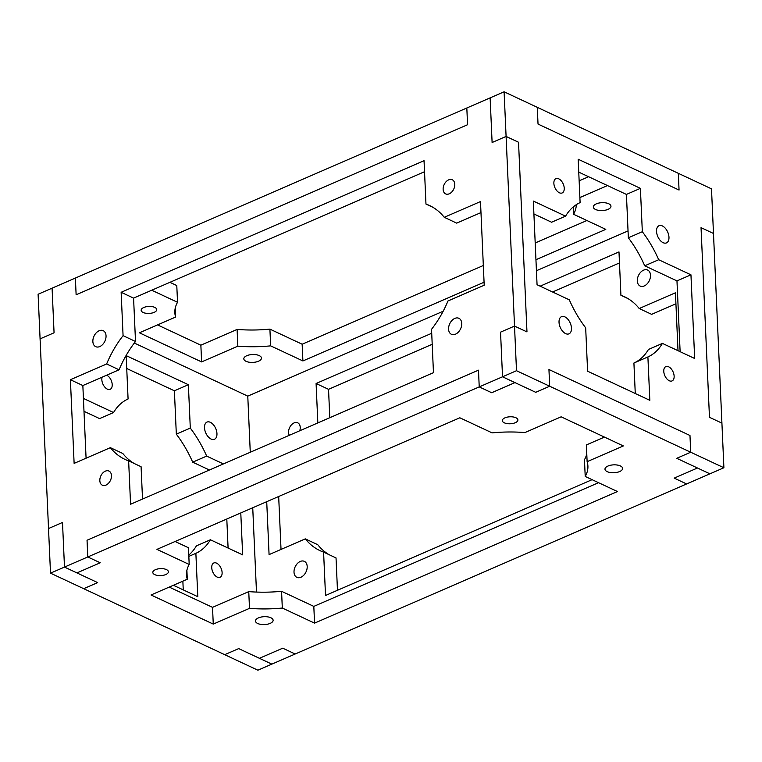 <?xml version="1.0" encoding="UTF-8"?>
<svg xmlns="http://www.w3.org/2000/svg" width="762" height="762" viewBox="0 0 762 762"><rect width="100%" height="100%" fill="white"/><g stroke="black" fill="none" stroke-linecap="round" stroke-linejoin="round"><path stroke-width="1.14" d="M113.557 412.528L83.42 398.421L113.557 412.528A84.287 48.987 -113.5 0 1 128.083 398.974L126.159 355.606L128.083 398.974A84.287 48.987 66.5 0 0 113.557 412.528L99.574 418.605L113.557 412.528M83.991 411.309L99.574 418.605L83.991 411.309M188.376 384.715L126.159 355.606L188.376 384.715L174.393 390.792L188.376 384.715L190.3 428.092L188.376 384.715M126.73 368.494L174.393 390.792L176.327 434.159L190.3 428.092L176.327 434.159L174.393 390.792L126.73 368.494M210.398 539.772L242.649 554.86L240.782 512.95L242.649 554.86L210.398 539.772L196.415 545.849L210.398 539.772A84.287 48.987 -113.5 0 1 195.872 553.326L188.833 556.384L195.872 553.326A84.287 48.987 66.5 0 0 210.398 539.772M223.409 463.925L206.673 456.095L192.7 462.172L209.426 470.002L192.7 462.172A84.287 48.987 66.5 0 0 176.327 434.159A84.287 48.987 -113.5 0 1 192.7 462.172L206.673 456.095A84.287 48.987 66.5 0 0 190.3 428.092A84.287 48.987 -113.5 0 1 206.673 456.095L223.409 463.925M226.8 519.027L228.095 548.049L226.8 519.027M197.796 596.694L195.872 553.326L197.796 596.694L173.393 585.273L197.796 596.694M182.861 581.158L183.251 589.883L182.861 581.158M257.899 670.198L224.714 654.672L238.696 648.605L271.872 664.131L238.696 648.605L224.714 654.672L257.899 670.198L271.872 664.131L257.899 670.198M83.687 588.683L50.502 573.157L48.52 528.533L62.503 522.456L48.52 528.533L50.502 573.157L64.484 567.08L62.503 522.456L64.484 567.08L97.669 582.616L83.687 588.683L97.669 582.616L64.484 567.08L50.502 573.157L83.687 588.683L97.669 582.616L76.924 572.91L100.232 562.785L87.782 556.965L87.039 540.229L478.479 370.17L87.039 540.229L87.782 556.965L100.232 562.785L76.924 572.91L97.669 582.616L83.687 588.683L224.714 654.672L83.687 588.683M40.081 338.871L38.1 294.246L52.083 288.169L54.064 332.794L40.081 338.871L54.064 332.794L52.083 288.169L38.1 294.246L40.081 338.871L48.52 528.533L62.503 522.456L64.484 567.08L479.231 386.906L87.782 556.965L87.039 540.229L478.479 370.17L479.231 386.906L478.479 370.17L87.039 540.229L87.782 556.965L100.232 562.785L87.782 556.965L64.484 567.08L76.924 572.91L100.232 562.785L76.924 572.91L64.484 567.08L62.503 522.456L48.52 528.533L40.081 338.871L54.064 332.794L40.081 338.871M188.776 555.05A84.287 48.987 66.5 0 0 196.415 545.849A84.287 48.987 -113.5 0 1 188.776 555.05M249.012 424.015L250.269 452.257L247.774 396.126L134.312 343.043L247.774 396.126L271.072 386.001L247.774 396.126L249.012 424.015M252.736 507.759L256.489 592.064L252.736 507.759M211.741 567.709A7.801 4.534 -113.5 0 1 219.246 565.309A7.801 4.534 -113.5 0 1 219.789 577.386A7.801 4.534 -113.5 0 1 211.741 567.709A7.801 4.534 66.5 0 0 214.741 575.129A7.801 4.534 66.5 0 0 220.037 577.301A7.801 4.534 66.5 0 0 221.085 568.328A7.801 4.534 66.5 0 0 213.817 562.985A7.801 4.534 66.5 0 0 211.741 567.709M204.502 427.768A9.363 5.439 -113.5 0 1 213.512 424.891A9.363 5.439 -113.5 0 1 214.16 439.388A9.363 5.439 -113.5 0 1 204.502 427.768A9.363 5.439 66.5 0 0 208.102 436.664A9.363 5.439 66.5 0 0 214.455 439.274A9.363 5.439 66.5 0 0 215.722 428.511A9.363 5.439 66.5 0 0 206.997 422.091A9.363 5.439 66.5 0 0 204.502 427.768M101.841 379.733A7.801 4.534 -113.5 0 1 102.156 377.152A7.801 4.534 66.5 0 0 101.841 379.733A7.801 4.534 66.5 0 0 104.842 387.144A7.801 4.534 66.5 0 0 110.138 389.315A7.801 4.534 66.5 0 0 111.9 382.467A7.801 4.534 66.5 0 0 106.699 375.18A7.801 4.534 -113.5 0 1 112.214 384.572A7.801 4.534 -113.5 0 1 107.347 389.134A7.801 4.534 -113.5 0 1 101.841 379.733M565.585 216.151L533.333 201.063L537.058 284.74L569.3 299.828A84.287 48.987 66.5 0 0 585.673 327.841L587.607 371.208L649.824 400.317L647.9 356.949L633.917 363.026L635.27 393.506L633.917 363.026A84.287 48.987 66.5 0 0 648.443 349.472L662.426 343.395L694.668 358.492L690.953 274.815L658.701 259.728L644.719 265.795L676.97 280.892L690.953 274.815L676.97 280.892L680.123 351.682L676.97 280.892L644.719 265.795A84.287 48.987 66.5 0 0 628.345 237.792L642.328 231.715L640.394 188.347L578.177 159.229L580.111 202.606L578.177 159.229L640.394 188.347L626.421 194.424L640.394 188.347L642.328 231.715L628.345 237.792L626.421 194.424L628.345 237.792A84.287 48.987 -113.5 0 1 644.719 265.795L658.701 259.728A84.287 48.987 66.5 0 0 642.328 231.715A84.287 48.987 -113.5 0 1 658.701 259.728L690.953 274.815L694.668 358.492L662.426 343.395L648.443 349.472A84.287 48.987 -113.5 0 1 633.917 363.026L647.9 356.949A84.287 48.987 66.5 0 0 662.426 343.395A84.287 48.987 -113.5 0 1 647.9 356.949L649.824 400.317L587.607 371.208L585.673 327.841A84.287 48.987 -113.5 0 1 569.3 299.828L537.058 284.74L533.333 201.063L565.585 216.151A84.287 48.987 -113.5 0 1 580.111 202.606A84.287 48.987 66.5 0 0 565.585 216.151L551.602 222.228L565.585 216.151M533.905 213.951L551.602 222.228L533.905 213.951M578.749 172.117L626.421 194.424L578.749 172.117M709.917 473.831L676.742 458.305L690.715 452.228L689.972 435.493L548.945 369.503L549.688 386.239L535.715 392.316L502.529 376.79L500.539 332.156L514.521 326.088L526.971 331.908L518.531 142.246L506.092 136.427L492.109 142.504L490.128 97.869L504.101 91.802L537.286 107.328L538.029 124.063L679.056 190.052L678.313 173.317L679.056 190.052L538.029 124.063L537.286 107.328L504.101 91.802L506.092 136.427L518.531 142.246L526.971 331.908L514.521 326.088L500.539 332.156L502.529 376.79L516.503 370.713L514.521 326.088L516.503 370.713L549.688 386.239L548.945 369.503L689.972 435.493L690.715 452.228L723.9 467.754L721.919 423.129L709.47 417.309L721.919 423.129L723.9 467.754L690.715 452.228L676.742 458.305L709.917 473.831L723.9 467.754L709.917 473.831L676.742 458.305L690.715 452.228L516.503 370.713L502.529 376.79L535.715 392.316L549.688 386.239L535.715 392.316L514.969 382.61L491.671 392.735L479.231 386.906L491.671 392.735L514.969 382.61L535.715 392.316L549.688 386.239L548.945 369.503L689.972 435.493L548.945 369.503L549.688 386.239L690.715 452.228L689.972 435.493L690.715 452.228L676.742 458.305L697.478 468.001L674.179 478.126L697.478 468.001L674.179 478.126L686.619 483.946L674.179 478.126L686.619 483.946L295.18 654.006L282.731 648.186L259.432 658.301L238.696 648.605L224.714 654.672L238.696 648.605L259.432 658.301L282.731 648.186L295.18 654.006L686.619 483.946L674.179 478.126L697.478 468.001L709.917 473.831L686.619 483.946L709.917 473.831M701.04 227.648L709.47 417.309L701.04 227.648L713.48 233.467L701.04 227.648L709.47 417.309L721.919 423.129L711.498 188.843L713.48 233.467L701.04 227.648L713.48 233.467L721.919 423.129L709.47 417.309L701.04 227.648M711.498 188.843L678.313 173.317L711.498 188.843M663.769 371.342A7.801 4.534 -113.5 0 1 671.274 368.941A7.801 4.534 -113.5 0 1 671.808 381.019A7.801 4.534 -113.5 0 1 663.769 371.342A7.801 4.534 66.5 0 0 666.76 378.752A7.801 4.534 66.5 0 0 672.065 380.924A7.801 4.534 66.5 0 0 673.113 371.961A7.801 4.534 66.5 0 0 665.845 366.608A7.801 4.534 66.5 0 0 663.769 371.342M559.032 322.336A9.363 5.439 -113.5 0 1 568.042 319.449A9.363 5.439 -113.5 0 1 568.69 333.947A9.363 5.439 -113.5 0 1 559.032 322.336A9.363 5.439 66.5 0 0 562.632 331.232A9.363 5.439 66.5 0 0 568.985 333.832A9.363 5.439 66.5 0 0 570.243 323.078A9.363 5.439 66.5 0 0 561.527 316.659A9.363 5.439 66.5 0 0 559.032 322.336M656.53 231.4A9.363 5.439 -113.5 0 1 665.54 228.514A9.363 5.439 -113.5 0 1 666.178 243.011A9.363 5.439 -113.5 0 1 656.53 231.4A9.363 5.439 66.5 0 0 660.121 240.297A9.363 5.439 66.5 0 0 666.483 242.897A9.363 5.439 66.5 0 0 667.741 232.143A9.363 5.439 66.5 0 0 659.016 225.723A9.363 5.439 66.5 0 0 656.53 231.4M553.869 183.366A7.801 4.534 -113.5 0 1 561.375 180.965A7.801 4.534 -113.5 0 1 561.918 193.043A7.801 4.534 -113.5 0 1 553.869 183.366A7.801 4.534 66.5 0 0 556.87 190.776A7.801 4.534 66.5 0 0 562.166 192.948A7.801 4.534 66.5 0 0 563.213 183.985A7.801 4.534 66.5 0 0 555.946 178.632A7.801 4.534 66.5 0 0 553.869 183.366M492.109 142.504L506.092 136.427L504.101 91.802L490.128 97.869L492.109 142.504L506.092 136.427L514.521 326.088L526.971 331.908L518.531 142.246L506.092 136.427L518.531 142.246L526.971 331.908L514.521 326.088L500.539 332.156L502.529 376.79L479.231 386.906L478.479 370.17L479.231 386.906L491.671 392.735L479.231 386.906L502.529 376.79L514.969 382.61L502.529 376.79L500.539 332.156L514.521 326.088L506.092 136.427L492.109 142.504L490.128 97.869L492.109 142.504M586.902 220.513L535.2 242.973L586.902 220.513M483.327 265.509L302.152 344.214L302.905 360.95L484.07 282.245L302.905 360.95L302.152 344.214L269.91 329.127L270.653 345.862L302.905 360.95L270.653 345.862L269.91 329.127A84.287 37.709 -2.5 0 1 237.096 329.432L200.863 345.176L157.553 324.907L200.863 345.176L201.606 361.912L200.863 345.176L237.096 329.432L237.839 346.167L237.096 329.432A84.287 37.709 177.5 0 0 269.91 329.127L302.152 344.214L483.327 265.509M535.943 259.709L605.8 229.362L535.943 259.709M143.761 307.505A7.801 3.496 177.5 0 0 141.141 310.286A7.801 3.496 177.5 0 0 149.095 313.42A7.801 3.496 177.5 0 0 156.743 309.591A7.801 3.496 177.5 0 0 152.067 306.619A7.801 3.496 177.5 0 0 143.761 307.505A7.801 3.496 -2.5 0 1 156.581 308.953A7.801 3.496 -2.5 0 1 146.495 313.344A7.801 3.496 -2.5 0 1 143.761 307.505M139.389 332.794L201.606 361.912L237.839 346.167A84.287 37.709 177.5 0 0 270.653 345.862A84.287 37.709 -2.5 0 1 237.839 346.167L201.606 361.912L139.389 332.794L175.622 317.059L139.389 332.794M175.231 308.162L175.622 317.059L175.231 308.162M151.743 290.217L177.536 302.285L176.784 285.55L169.907 282.331L176.784 285.55L177.536 302.285A84.287 37.709 177.5 0 0 174.841 312.639A84.287 37.709 177.5 0 0 175.622 317.059A84.287 37.709 -2.5 0 1 177.536 302.285L151.743 290.217M246.774 355.711A8.83 3.953 177.5 0 0 243.821 358.845A8.83 3.953 177.5 0 0 252.813 362.407A8.83 3.953 177.5 0 0 261.461 358.064A8.83 3.953 177.5 0 0 256.175 354.711A8.83 3.953 177.5 0 0 246.774 355.711A8.83 3.953 -2.5 0 1 261.28 357.349A8.83 3.953 -2.5 0 1 249.869 362.312A8.83 3.953 -2.5 0 1 246.774 355.711M76.124 294.789L75.381 278.054L466.82 107.994L75.381 278.054L76.124 294.789L467.563 124.73L76.124 294.789L75.381 278.054L52.083 288.169L54.064 332.794L52.083 288.169L75.381 278.054L76.124 294.789L467.563 124.73L466.82 107.994L467.563 124.73L466.82 107.994L490.128 97.869L466.82 107.994L467.563 124.73L76.124 294.789M679.056 190.052L538.029 124.063L537.286 107.328L678.313 173.317L537.286 107.328L538.029 124.063L679.056 190.052L678.313 173.317L679.056 190.052M607.514 185.576L579.882 197.577L607.514 185.576M576.263 204.692A84.287 37.709 -2.5 0 1 573.557 214.265L605.8 229.362L573.557 214.265L573.224 206.95L573.557 214.265A84.287 37.709 177.5 0 0 576.263 204.692M596.275 203.873A8.83 3.953 -2.5 0 1 610.781 205.511A8.83 3.953 -2.5 0 1 599.37 210.474A8.83 3.953 -2.5 0 1 596.275 203.873A8.83 3.953 177.5 0 0 593.322 207.016A8.83 3.953 177.5 0 0 602.313 210.569A8.83 3.953 177.5 0 0 610.962 206.226A8.83 3.953 177.5 0 0 605.676 202.873A8.83 3.953 177.5 0 0 596.275 203.873M588.607 176.727L579.139 180.842L588.607 176.727M459.848 417.786L156.943 549.373L189.195 564.461L188.443 547.735L175.098 541.487L188.443 547.735L189.195 564.461A84.287 37.709 177.5 0 0 186.5 574.815A84.287 37.709 177.5 0 0 187.281 579.234L151.047 594.979L213.265 624.088L212.522 607.352L169.212 587.083L212.522 607.352L213.265 624.088L249.498 608.352L248.755 591.617L212.522 607.352L248.755 591.617L249.498 608.352A84.287 37.709 177.5 0 0 282.311 608.038L314.563 623.126L617.458 491.538L314.563 623.126L313.811 606.39L314.563 623.126L282.311 608.038L281.569 591.302L282.311 608.038A84.287 37.709 -2.5 0 1 249.498 608.352L213.265 624.088L151.047 594.979L187.281 579.234L186.89 570.338L187.281 579.234A84.287 37.709 -2.5 0 1 189.195 564.461L156.943 549.373L459.848 417.786L492.09 432.873A84.287 37.709 -2.5 0 1 524.904 432.568L561.137 416.824L623.354 445.932L587.121 461.677A84.287 37.709 -2.5 0 1 585.216 476.45L617.458 491.538L585.216 476.45L584.464 459.715A84.287 37.709 177.5 0 0 586.769 453.838A84.287 37.709 -2.5 0 1 584.464 459.715L585.216 476.45A84.287 37.709 177.5 0 0 587.912 466.096A84.287 37.709 177.5 0 0 587.121 461.677L623.354 445.932L561.137 416.824L524.904 432.568A84.287 37.709 177.5 0 0 492.09 432.873L459.848 417.786M598.561 482.689L313.811 606.39L281.569 591.302A84.287 37.709 -2.5 0 1 248.755 591.617A84.287 37.709 177.5 0 0 281.569 591.302L313.811 606.39L598.561 482.689M155.419 569.69A7.801 3.496 177.5 0 0 152.81 572.462A7.801 3.496 177.5 0 0 160.753 575.605A7.801 3.496 177.5 0 0 168.402 571.767A7.801 3.496 177.5 0 0 163.725 568.804A7.801 3.496 177.5 0 0 155.419 569.69A7.801 3.496 -2.5 0 1 168.24 571.138A7.801 3.496 -2.5 0 1 158.153 575.52A7.801 3.496 -2.5 0 1 155.419 569.69M258.432 617.887A8.83 3.953 177.5 0 0 255.48 621.03A8.83 3.953 177.5 0 0 264.471 624.583A8.83 3.953 177.5 0 0 273.12 620.239A8.83 3.953 177.5 0 0 267.833 616.887A8.83 3.953 177.5 0 0 258.432 617.887A8.83 3.953 -2.5 0 1 272.939 619.525A8.83 3.953 -2.5 0 1 261.528 624.488A8.83 3.953 -2.5 0 1 258.432 617.887M607.933 466.058A8.83 3.953 -2.5 0 1 622.44 467.697A8.83 3.953 -2.5 0 1 611.029 472.65A8.83 3.953 -2.5 0 1 607.933 466.058A8.83 3.953 177.5 0 0 604.98 469.192A8.83 3.953 177.5 0 0 613.981 472.745A8.83 3.953 177.5 0 0 622.621 468.411A8.83 3.953 177.5 0 0 617.334 465.049A8.83 3.953 177.5 0 0 607.933 466.058M504.92 417.852A7.801 3.496 -2.5 0 1 517.741 419.3A7.801 3.496 -2.5 0 1 507.654 423.682A7.801 3.496 -2.5 0 1 504.92 417.852A7.801 3.496 177.5 0 0 502.31 420.624A7.801 3.496 177.5 0 0 510.264 423.767A7.801 3.496 177.5 0 0 517.903 419.929A7.801 3.496 177.5 0 0 513.226 416.966A7.801 3.496 177.5 0 0 504.92 417.852M604.447 437.093L586.378 444.941L587.121 461.677L586.378 444.941L604.447 437.093M328.536 389.325L432.206 344.291L328.536 389.325L316.087 383.505L328.536 389.325L329.794 417.709L328.536 389.325M552.574 291.998L619.477 262.928L552.574 291.998M618.992 251.917L540.125 286.179L618.992 251.917L620.916 295.285L618.992 251.917M431.721 333.27L316.087 383.505L317.84 422.9L316.087 383.505L431.721 333.27M325.517 595.484L592.093 479.669L325.517 595.484L323.583 552.107L325.517 595.484M627.869 298.542L620.916 295.285L627.869 298.542M639.204 308.524L651.643 314.344L675.923 303.8L651.643 314.344L639.204 308.524A84.287 57.293 -64.9 0 0 624.478 296.742A84.287 57.293 -64.9 0 0 620.916 295.285A84.287 57.293 115.1 0 1 639.204 308.524L675.437 292.789L639.204 308.524M678.009 350.691L675.437 292.789L678.009 350.691M637.318 280.911A8.83 6.001 -64.9 0 0 640.166 286.055A8.83 6.001 -64.9 0 0 649.338 280.597A8.83 6.001 -64.9 0 0 647.643 270.053A8.83 6.001 -64.9 0 0 640.68 272.244A8.83 6.001 -64.9 0 0 637.318 280.911A8.83 6.001 115.1 0 1 646.89 269.786A8.83 6.001 115.1 0 1 647.5 283.454A8.83 6.001 115.1 0 1 637.318 280.911M337.471 590.283L336.032 557.936L323.583 552.107L336.032 557.936L337.471 590.283M271.072 386.001L443.17 311.239L271.072 386.001M536.429 270.729L628.04 230.924L536.429 270.729M295.18 654.006L271.872 664.131L295.18 654.006L282.731 648.186L295.18 654.006M278.673 496.491L281.026 549.421L278.673 496.491M317.744 544.697A84.287 57.293 -64.9 0 0 329.079 554.679A84.287 57.293 115.1 0 1 317.744 544.697L305.305 538.867L317.744 544.697M300.228 427.358A7.801 5.305 -64.9 0 0 297.704 422.815A7.801 5.305 -64.9 0 0 290.446 426.129A7.801 5.305 -64.9 0 0 289.341 435.283A7.801 5.305 115.1 0 1 292.751 423.691A7.801 5.305 115.1 0 1 300.228 427.358A7.801 5.305 115.1 0 1 299.742 430.768A7.801 5.305 -64.9 0 0 300.228 427.358M269.072 554.612L305.305 538.867A84.287 57.293 -64.9 0 0 320.03 550.65A84.287 57.293 -64.9 0 0 323.583 552.107A84.287 57.293 115.1 0 1 305.305 538.867L269.072 554.612L266.719 501.682L269.072 554.612M282.731 648.186L259.432 658.301L271.872 664.131L259.432 658.301L282.731 648.186M307.191 566.48A8.83 6.001 -64.9 0 0 304.343 561.346A8.83 6.001 -64.9 0 0 295.17 566.804A8.83 6.001 -64.9 0 0 296.856 577.339A8.83 6.001 -64.9 0 0 303.828 575.158A8.83 6.001 -64.9 0 0 307.191 566.48A8.83 6.001 115.1 0 1 297.609 577.606A8.83 6.001 115.1 0 1 296.999 563.947A8.83 6.001 115.1 0 1 307.191 566.48M130.569 504.263L433.464 372.675L431.54 329.298A84.287 57.293 -64.9 0 0 447.97 300.98L484.203 285.236L480.489 201.568L444.256 217.303L456.695 223.133L480.974 212.579L456.695 223.133L444.256 217.303A84.287 57.293 -64.9 0 0 429.53 205.521A84.287 57.293 -64.9 0 0 425.968 204.064L424.043 160.696L121.139 292.284L133.579 298.113L424.529 171.717L133.579 298.113L121.139 292.284L123.073 335.661L135.512 341.481L133.579 298.113L135.512 341.481L123.073 335.661L121.139 292.284L424.043 160.696L425.968 204.064L432.921 207.321L425.968 204.064A84.287 57.293 115.1 0 1 444.256 217.303L480.489 201.568L484.203 285.236L447.97 300.98A84.287 57.293 115.1 0 1 431.54 329.298L433.464 372.675L130.569 504.263L128.635 460.886L130.569 504.263M443.132 189.367A7.801 5.305 -64.9 0 0 445.646 193.9A7.801 5.305 -64.9 0 0 453.761 189.081A7.801 5.305 -64.9 0 0 452.266 179.765A7.801 5.305 -64.9 0 0 446.103 181.699A7.801 5.305 -64.9 0 0 443.132 189.367A7.801 5.305 115.1 0 1 451.599 179.527A7.801 5.305 115.1 0 1 452.133 191.605A7.801 5.305 115.1 0 1 443.132 189.367M491.671 392.735L514.969 382.61L491.671 392.735M448.57 329.155A8.83 6.001 -64.9 0 0 451.418 334.289A8.83 6.001 -64.9 0 0 460.591 328.832A8.83 6.001 -64.9 0 0 458.895 318.297A8.83 6.001 -64.9 0 0 451.933 320.478A8.83 6.001 -64.9 0 0 448.57 329.155A8.83 6.001 115.1 0 1 458.143 318.03A8.83 6.001 115.1 0 1 458.753 331.689A8.83 6.001 115.1 0 1 448.57 329.155M142.523 499.072L141.084 466.715L128.635 460.886A84.287 57.293 115.1 0 1 110.357 447.656L74.124 463.391L70.399 379.714L106.632 363.979A84.287 57.293 115.1 0 1 123.073 335.661A84.287 57.293 -64.9 0 0 106.632 363.979L70.399 379.714L82.848 385.543L119.082 369.799L106.632 363.979L119.082 369.799A84.287 57.293 115.1 0 1 135.512 341.481A84.287 57.293 -64.9 0 0 119.082 369.799L82.848 385.543L70.399 379.714L74.124 463.391L110.357 447.656L122.796 453.476L110.357 447.656A84.287 57.293 -64.9 0 0 125.082 459.438A84.287 57.293 -64.9 0 0 128.635 460.886L141.084 466.715L142.523 499.072M106.042 335.804A8.83 6.001 115.1 0 1 96.46 346.929A8.83 6.001 115.1 0 1 95.85 333.27A8.83 6.001 115.1 0 1 106.042 335.804A8.83 6.001 -64.9 0 0 103.194 330.67A8.83 6.001 -64.9 0 0 94.012 336.128A8.83 6.001 -64.9 0 0 95.707 346.662A8.83 6.001 -64.9 0 0 102.68 344.481A8.83 6.001 -64.9 0 0 106.042 335.804M111.481 475.593A7.801 5.305 115.1 0 1 103.013 485.432A7.801 5.305 115.1 0 1 102.47 473.354A7.801 5.305 115.1 0 1 111.481 475.593A7.801 5.305 -64.9 0 0 108.956 471.059A7.801 5.305 -64.9 0 0 100.851 475.879A7.801 5.305 -64.9 0 0 102.346 485.194A7.801 5.305 -64.9 0 0 108.499 483.26A7.801 5.305 -64.9 0 0 111.481 475.593M86.077 458.2L82.848 385.543L86.077 458.2M134.131 463.458A84.287 57.293 115.1 0 1 122.796 453.476A84.287 57.293 -64.9 0 0 134.131 463.458"/></g></svg>
